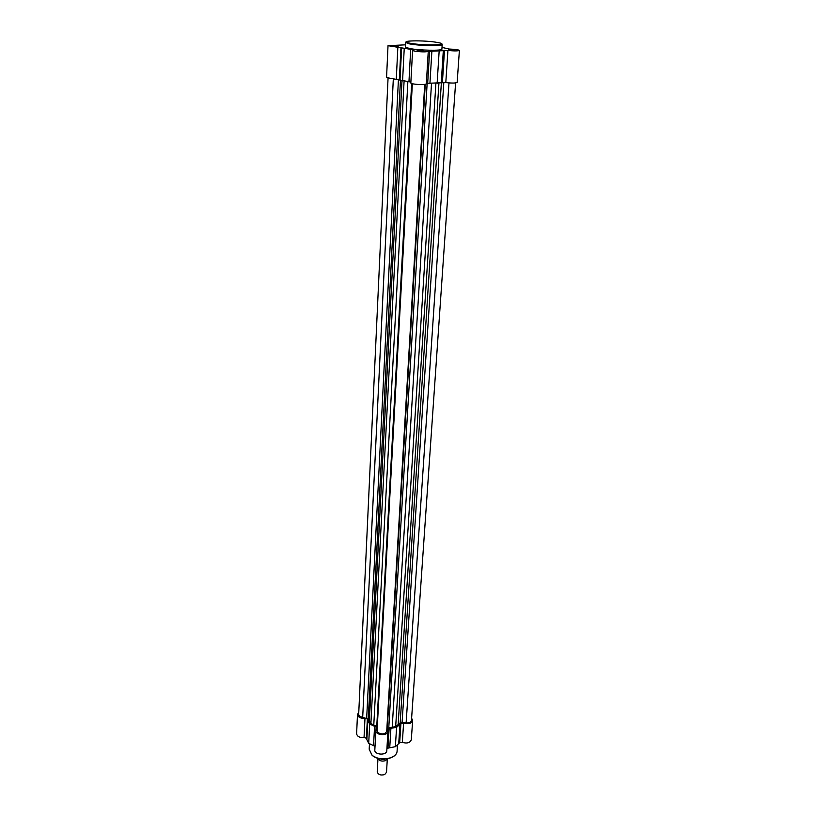<?xml version="1.0" encoding="UTF-8"?>
<svg xmlns="http://www.w3.org/2000/svg" width="816" height="816" viewBox="0 0 816 816"><rect width="100%" height="100%" fill="white"/><g stroke="black" fill="none" stroke-linecap="round" stroke-linejoin="round"><path stroke-width="1.22" d="M377.288 726.811L370.892 723.466L368.261 719.08L359.57 716.356L358.673 714.53L388.049 78.254M377.125 730.31L378.032 732.605C381.888 734.655 384.785 734.288 386.702 731.503L387.263 728.974L388.763 728.015L427.156 83.283M388.763 728.015L395.678 726.546L435.897 83.354M370.892 723.466L404.083 81.11M455.593 82.926L411.458 720.416C410.989 722.293 409.204 723.139 406.113 722.986L402.084 722.486L443.822 82.467M395.678 726.546L400.156 723.027L402.084 722.486M448.861 50.051L448.361 49.939C448.188 49.409 450.248 49.388 454.532 49.878L448.861 50.051M453.186 50.419L450.167 50.235M417.476 51L417.037 50.898C416.854 50.347 418.965 50.317 423.361 50.816L417.476 51M422.066 51.377L418.741 51.184M392.751 46.186L392.343 46.084C392.231 45.563 394.312 45.543 398.585 46.022L392.751 46.186M397.127 46.543L394.179 46.379M405.46 44.829L388.018 45.686L412.733 49.654L414.059 49.98L412.59 50.47L414.273 51.092C421.158 52.02 425.819 52.112 428.257 51.367L447.923 50.459C454.237 51.061 458.062 51.051 459.388 50.429C458.47 49.745 455.083 49.286 449.208 49.042L442.007 47.42M388.018 45.686L386.56 77.581L410.887 82.069M412.59 50.47L410.825 83.069L412.488 83.813C419.291 84.844 423.902 84.884 426.329 83.956L428.257 51.367M442.19 44.584L441.905 49.113C442.67 50.918 418.853 50.449 409.214 48.44L405.348 47.002L405.572 42.473L409.459 43.87C419.118 45.839 442.966 46.339 442.19 44.584L441.558 43.738M426.36 83.324L445.801 82.61C452.044 83.252 455.828 83.191 457.154 82.416L459.388 50.429M402.574 80.886L404.226 48.583M437.121 83.365L439.161 51M358.775 712.337L357.49 714.49C358.03 717.244 360.529 718.519 364.987 718.315L367.027 718.814L369.689 723.986L376.737 727.331L377.114 728.107L375.87 730.595C375.299 735.44 387.967 736.154 387.947 731.269L387.641 729.677L389.13 728.596L396.586 727.321L400.921 723.425L403.604 723.088C408.428 724.414 411.448 723.557 412.651 720.508L411.611 718.213M375.023 746.324L368.699 743.325L366.068 738.082L364.038 737.582C359.621 737.786 357.153 736.491 356.612 733.696L357.49 714.49M412.651 720.508L411.305 739.745C410.111 742.835 407.113 743.713 402.329 742.376L399.677 742.713L395.372 746.681L386.937 748.343M387.947 731.269L386.794 750.7C386.804 755.647 374.248 754.943 374.819 750.026L375.87 730.595M396.586 727.321L395.372 746.681M369.689 723.986L368.699 743.325M387.263 758.88L385.489 760.665C381.796 761.685 379.307 760.91 378.043 758.339M377.981 758.329L377.237 771.773C378.114 774.68 380.582 775.618 384.662 774.578L386.519 772.303L387.314 758.87M385.03 759.125L383.744 759.655L379.165 758.635M392.19 727.413L431.511 83.324M387.263 728.974L425.248 84.415M386.702 731.503L424.708 84.497M376.747 726.515L411.652 83.589M373.779 725.128L407.857 81.651M369.352 721.242L401.982 80.631M368.261 719.08L400.472 79.988M366.68 718.111L398.443 79.223M362.681 717.611L393.312 78.938M406.113 722.986L448.984 82.926M400.156 723.027L441.374 82.722M398.137 724.812L438.926 83.099M409.979 43.207C423.677 45.92 452.819 45.115 437.631 42.514C424.269 39.913 395.464 40.576 409.979 43.207M445.801 82.61L447.923 50.459M396.29 79.06L397.861 47.012M399.361 79.458L400.972 47.369M400.034 79.795L401.645 47.654M408.949 81.814L410.672 49.409M412.692 50.337L412.733 49.654M427.676 83.283L429.614 50.827M429.93 83.314L431.899 50.878M441.242 82.742L443.323 50.531M442.405 82.538L444.485 50.378M371.902 754.933C378.94 761.991 397.249 758.941 397.106 750.812C397.168 759.166 379.001 762.175 371.933 755.086L369.189 749.2L371.902 754.933M390.762 757.778C385.274 759.716 379.919 759.41 374.687 756.85M367.353 719.273L366.394 738.551M403.604 723.088L402.329 742.376M364.987 718.315L364.038 737.582M400.921 723.425L399.677 742.713M399.962 724.373L398.718 743.672M390.905 728.341L389.742 747.711M389.13 728.596L387.967 747.976M367.832 720.395L366.863 739.684M374.575 726.311L373.544 745.681M376.135 726.974L375.972 729.994M383.673 759.625L379.552 758.798M379.307 758.666L383.673 759.594M377.074 730.657L412.345 83.783M406.297 41.708L405.572 42.473M397.494 744.773L397.106 750.812M369.464 743.702L369.189 749.2"/></g></svg>
